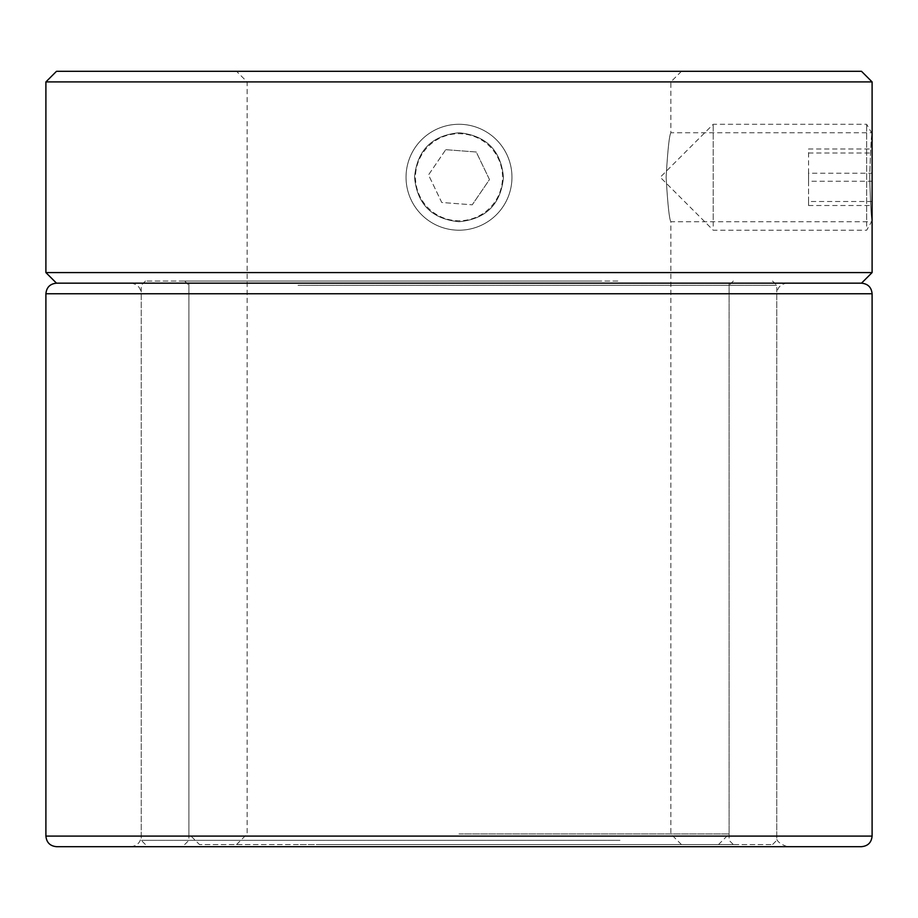 <?xml version="1.0" encoding="UTF-8"?>
<svg xmlns="http://www.w3.org/2000/svg" width="918" height="918" viewBox="0 0 918 918"><rect width="100%" height="100%" fill="white"/><g stroke="black" fill="none" stroke-linecap="round" stroke-linejoin="round"><path stroke-width="0.69" stroke-dasharray="4.59 3.44" d="M414.511 177.243C417.139 204.278 431.976 219.104 459 221.731C486.012 219.104 500.849 204.266 503.489 177.243C500.884 150.242 486.047 135.416 459 132.754C431.965 135.405 417.128 150.231 414.511 177.243C417.151 204.266 431.976 219.104 459 221.731C486.024 219.104 500.861 204.278 503.489 177.243C500.884 150.242 486.058 135.416 459 132.754C431.965 135.405 417.139 150.231 414.511 177.243M869.702 177.243C870.505 204.266 871.297 219.092 872.1 221.731C871.297 219.104 870.505 204.278 869.702 177.243C870.505 204.266 871.297 219.092 872.1 221.731C871.297 219.104 870.505 204.278 869.702 177.243C870.494 150.242 871.297 135.416 872.1 132.754C871.308 135.348 870.505 150.173 869.702 177.243C870.494 150.242 871.297 135.416 872.1 132.754C871.308 135.348 870.505 150.173 869.702 177.243M666.124 177.243C667.707 204.278 669.291 219.104 670.851 221.731C669.291 219.104 667.707 204.278 666.124 177.243C667.707 204.278 669.291 219.104 670.851 221.731C669.291 219.104 667.707 204.278 666.124 177.243C667.707 150.231 669.279 135.405 670.851 132.754C669.291 135.348 667.719 150.173 666.124 177.243C667.707 150.231 669.279 135.405 670.851 132.754C669.291 135.348 667.719 150.173 666.124 177.243M861.509 71.317L56.491 71.317M45.9 81.909L872.1 81.909M459 844.56L199.493 844.56L459 844.56M459 833.969L729.099 833.969L459 833.969M459 283.169L861.509 283.169L459 283.169M872.1 272.577L45.9 272.577M130.804 846.683L787.357 846.683L130.804 846.683M787.196 283.169L130.643 283.169L787.196 283.169M56.491 846.683L861.302 846.683M597.974 281.046L184.656 281.046L597.974 281.046M322.172 285.291L729.099 285.291L322.172 285.291M617.825 281.046L145.469 281.046L617.825 281.046M298.029 285.291L776.766 285.291L298.029 285.291M320.026 844.56L733.344 844.56L320.026 844.56M595.828 840.326L188.901 840.326L595.828 840.326M300.175 844.56L772.531 844.56L300.175 844.56M619.971 840.326L141.234 840.326L619.971 840.326M406.192 173.238A52.957 52.957 0 0 1 463.016 124.435A52.957 52.957 0 0 1 511.808 181.259A52.957 52.957 0 0 1 454.984 230.051A52.957 52.957 0 0 1 406.192 173.238A52.957 52.957 0 0 1 463.016 124.435A52.957 52.957 0 0 1 511.808 181.259A52.957 52.957 0 0 1 454.984 230.051A52.957 52.957 0 0 1 406.192 173.238M415.59 173.95A43.536 43.536 0 0 1 462.293 133.833A43.536 43.536 0 0 1 502.41 180.548A43.536 43.536 0 0 1 455.707 220.653A43.536 43.536 0 0 1 415.59 173.95M445.758 149.68L476.247 151.998L489.489 179.561L472.242 204.806L489.489 179.561L476.247 151.998L445.758 149.68L428.511 174.925L441.753 202.488L472.242 204.806L441.753 202.488L428.511 174.925L445.758 149.68M713.217 226.195L713.217 124.286L713.217 226.195M866.661 226.195L866.661 124.286L866.661 226.195M872.02 133.558L866.661 124.286L713.217 124.286L660.249 177.243L713.217 230.211L866.661 230.211L872.1 220.779L872.1 133.707M872.1 181.259L872.1 148.98L872.1 205.506L872.1 181.259L808.551 181.259L808.551 205.506L872.1 205.506M872.1 201.49L808.551 201.49L808.551 205.506M808.551 201.49L808.551 173.227L872.1 173.227M808.551 173.227L808.551 148.98L872.1 148.98M808.551 181.259L808.551 148.98M808.551 153.008L872.1 153.008M872.1 836.091L45.9 836.091M776.605 836.091L141.234 836.091L776.605 836.091M141.395 293.76L776.766 293.76L141.395 293.76M45.9 293.76L872.1 293.76M681.443 844.56L670.851 833.969L670.851 221.731L872.1 221.731M236.557 844.56L247.149 833.969L247.149 81.909L236.557 71.317M718.507 844.56L729.099 833.969L729.099 283.169M188.901 283.169L188.901 833.969L199.493 844.56M681.443 71.317L670.851 81.909L670.851 132.754L872.1 132.754M787.357 283.169C780.931 283.8 777.397 287.323 776.766 293.76L776.766 836.091C775.458 840.131 778.992 843.653 787.357 846.683M130.643 846.683C137.069 846.052 140.603 842.517 141.234 836.091L141.234 293.76C140.603 287.323 137.069 283.8 130.643 283.169M184.656 844.56L188.901 840.326L188.901 285.291L184.656 281.046M772.531 281.046L776.766 285.291L776.766 840.326L772.531 844.56M145.469 281.046L141.234 285.291L141.234 840.326L145.469 844.56M733.344 281.046L729.099 285.291L729.099 840.326L733.344 844.56"/><path stroke-width="1.38" d="M45.9 81.909L56.491 71.317L861.509 71.317L872.1 81.909L45.9 81.909L45.9 272.577L872.1 272.577L861.509 283.169L56.491 283.169L861.509 283.169C867.946 283.8 871.469 287.323 872.1 293.76L45.9 293.76C46.531 287.323 50.054 283.8 56.491 283.169L45.9 272.577M872.1 81.909L872.1 220.779M861.302 846.683L56.491 846.683C50.054 846.052 46.531 842.517 45.9 836.091L872.1 836.091C871.469 842.517 867.946 846.052 861.509 846.683M872.1 221.731L872.1 272.577M872.1 836.091L872.1 293.76M45.9 836.091L45.9 293.76"/></g></svg>
